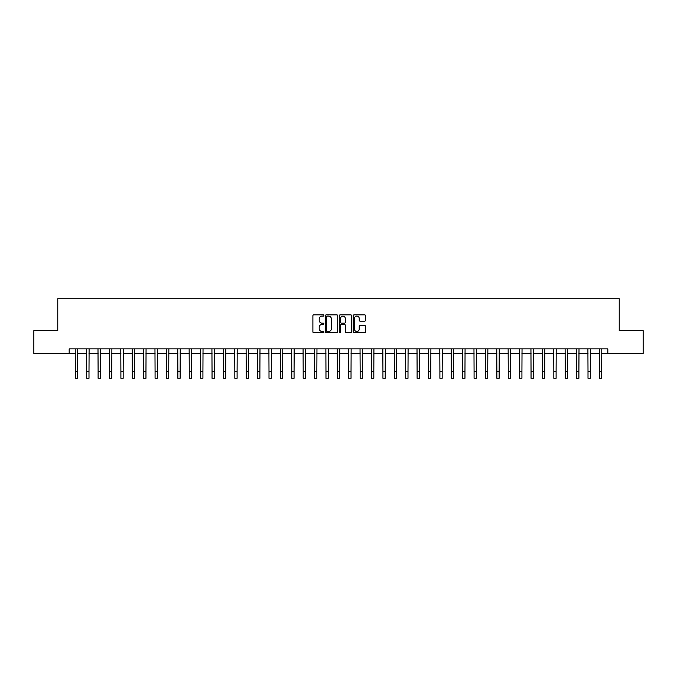 <?xml version="1.0" encoding="UTF-8"?>
<svg xmlns="http://www.w3.org/2000/svg" width="677" height="677" viewBox="0 0 677 677"><rect width="100%" height="100%" fill="white"/><g stroke="black" fill="none" stroke-linecap="round" stroke-linejoin="round"><path stroke-width="1.02" d="M323.919 315.482A0.626 0.626 0 0 0 323.293 314.856L313.789 314.856A0.897 0.897 0 0 0 312.892 315.753L312.892 331.857A0.897 0.897 0 0 0 313.789 332.745L323.293 332.745A0.626 0.626 0 0 0 323.919 332.119A0.626 0.626 0 0 0 323.293 331.493L322.057 331.493A2.86 2.86 0 0 1 319.197 328.633L319.197 327.296A2.86 2.86 0 0 1 322.057 324.427L323.293 324.427A0.626 0.626 0 0 0 323.919 323.801A0.626 0.626 0 0 0 323.293 323.174L322.057 323.174A2.86 2.86 0 0 1 319.197 320.314L319.197 318.969A2.86 2.86 0 0 1 322.057 316.108L323.293 316.108A0.626 0.626 0 0 0 323.919 315.482M364.649 321.16A0.897 0.897 0 0 0 365.538 320.272L365.538 315.753A0.897 0.897 0 0 0 364.649 314.856L354.088 314.856A0.897 0.897 0 0 0 353.191 315.753L353.191 331.857A0.897 0.897 0 0 0 354.088 332.745L364.649 332.745A0.897 0.897 0 0 0 365.538 331.857L365.538 326.399A0.897 0.897 0 0 0 364.649 325.502L360.13 325.502A0.897 0.897 0 0 0 359.233 326.399L359.233 329.107A2.395 2.395 0 0 1 356.838 331.493A2.395 2.395 0 0 1 354.443 329.107L354.443 318.503A2.395 2.395 0 0 1 356.838 316.108A2.395 2.395 0 0 1 359.233 318.503L359.233 320.272A0.897 0.897 0 0 0 360.13 321.16L364.649 321.16M69.172 353.428L33.85 353.428L33.85 330.638L57.773 330.638L57.773 298.735L619.227 298.735L619.227 330.638L643.15 330.638L643.15 353.428L607.828 353.428L607.828 348.867L69.172 348.867L69.172 353.428L75.325 353.428M337.713 315.753A0.897 0.897 0 0 0 336.824 314.856L326.263 314.856A0.897 0.897 0 0 0 325.375 315.753L325.375 331.857A0.897 0.897 0 0 0 326.263 332.745L336.824 332.745A0.897 0.897 0 0 0 337.713 331.857L337.713 315.753M340.176 314.856L350.737 314.856A0.897 0.897 0 0 1 351.625 315.753L351.625 331.857A0.897 0.897 0 0 1 350.737 332.745L346.218 332.745A0.897 0.897 0 0 1 345.321 331.857L345.321 325.324A0.897 0.897 0 0 0 344.424 324.427L341.428 324.427A0.897 0.897 0 0 0 340.539 325.324L340.539 332.119A0.626 0.626 0 0 1 339.913 332.745A0.626 0.626 0 0 1 339.287 332.119L339.287 315.753A0.897 0.897 0 0 1 340.176 314.856M77.601 353.428L86.715 353.428M88.992 353.428L98.106 353.428M100.382 353.428L109.496 353.428M111.781 353.428L120.895 353.428M123.172 353.428L132.286 353.428M134.562 353.428L143.676 353.428M145.961 353.428L155.075 353.428M157.352 353.428L166.466 353.428M168.742 353.428L177.856 353.428M180.133 353.428L189.255 353.428M191.532 353.428L200.646 353.428M202.922 353.428L212.036 353.428M214.313 353.428L223.427 353.428M225.712 353.428L234.826 353.428M237.102 353.428L246.216 353.428M248.493 353.428L257.607 353.428M259.892 353.428L269.006 353.428M271.282 353.428L280.396 353.428M282.673 353.428L291.787 353.428M294.063 353.428L303.178 353.428M305.462 353.428L314.577 353.428M316.853 353.428L325.967 353.428M328.243 353.428L337.358 353.428M339.642 353.428L348.757 353.428M351.033 353.428L360.147 353.428M362.423 353.428L371.538 353.428M373.822 353.428L382.937 353.428M385.213 353.428L394.327 353.428M396.604 353.428L405.718 353.428M407.994 353.428L417.108 353.428M419.393 353.428L428.507 353.428M430.784 353.428L439.898 353.428M442.174 353.428L451.288 353.428M453.573 353.428L462.687 353.428M464.964 353.428L474.078 353.428M476.354 353.428L485.468 353.428M487.745 353.428L496.867 353.428M499.144 353.428L508.258 353.428M510.534 353.428L519.648 353.428M521.925 353.428L531.039 353.428M533.324 353.428L542.438 353.428M544.714 353.428L553.828 353.428M556.105 353.428L565.219 353.428M567.504 353.428L576.618 353.428M578.894 353.428L588.008 353.428M590.285 353.428L599.399 353.428M601.675 353.428L607.828 353.428M327.253 316.108A0.626 0.626 0 0 0 326.627 316.734L326.627 330.867A0.626 0.626 0 0 0 327.253 331.493L328.548 331.493A2.86 2.86 0 0 0 331.408 328.633L331.408 318.969A2.86 2.86 0 0 0 328.548 316.108L327.253 316.108M345.321 318.545A2.395 2.395 0 0 0 342.926 316.151A2.395 2.395 0 0 0 340.539 318.545L340.539 322.286A0.897 0.897 0 0 0 341.428 323.174L344.424 323.174A0.897 0.897 0 0 0 345.321 322.286L345.321 318.545M75.215 348.867L75.325 371.428L77.601 371.428L77.711 348.867M75.325 371.428L75.325 378.265L77.601 378.265L77.601 371.428M86.605 348.867L86.715 371.428L88.992 371.428L89.102 348.867M86.715 371.428L86.715 378.265L88.992 378.265L88.992 371.428M97.996 348.867L98.106 371.428L100.382 371.428L100.492 348.867M98.106 371.428L98.106 378.265L100.382 378.265L100.382 371.428M109.395 348.867L109.496 371.428L111.781 371.428L111.883 348.867M109.496 371.428L109.496 378.265L111.781 378.265L111.781 371.428M120.785 348.867L120.895 371.428L123.172 371.428L123.282 348.867M120.895 371.428L120.895 378.265L123.172 378.265L123.172 371.428M132.176 348.867L132.286 371.428L134.562 371.428L134.672 348.867M132.286 371.428L132.286 378.265L134.562 378.265L134.562 371.428M143.575 348.867L143.676 371.428L145.961 371.428L146.063 348.867M143.676 371.428L143.676 378.265L145.961 378.265L145.961 371.428M154.965 348.867L155.075 371.428L157.352 371.428L157.462 348.867M155.075 371.428L155.075 378.265L157.352 378.265L157.352 371.428M166.356 348.867L166.466 371.428L168.742 371.428L168.852 348.867M166.466 371.428L166.466 378.265L168.742 378.265L168.742 371.428M177.746 348.867L177.856 371.428L180.133 371.428L180.243 348.867M177.856 371.428L177.856 378.265L180.133 378.265L180.133 371.428M189.145 348.867L189.255 371.428L191.532 371.428L191.642 348.867M189.255 371.428L189.255 378.265L191.532 378.265L191.532 371.428M200.536 348.867L200.646 371.428L202.922 371.428L203.032 348.867M200.646 371.428L200.646 378.265L202.922 378.265L202.922 371.428M211.926 348.867L212.036 371.428L214.313 371.428L214.423 348.867M212.036 371.428L212.036 378.265L214.313 378.265L214.313 371.428M223.325 348.867L223.427 371.428L225.712 371.428L225.813 348.867M223.427 371.428L223.427 378.265L225.712 378.265L225.712 371.428M234.716 348.867L234.826 371.428L237.102 371.428L237.212 348.867M234.826 371.428L234.826 378.265L237.102 378.265L237.102 371.428M246.106 348.867L246.216 371.428L248.493 371.428L248.603 348.867M246.216 371.428L246.216 378.265L248.493 378.265L248.493 371.428M257.497 348.867L257.607 371.428L259.892 371.428L259.993 348.867M257.607 371.428L257.607 378.265L259.892 378.265L259.892 371.428M268.896 348.867L269.006 371.428L271.282 371.428L271.392 348.867M269.006 371.428L269.006 378.265L271.282 378.265L271.282 371.428M280.286 348.867L280.396 371.428L282.673 371.428L282.783 348.867M280.396 371.428L280.396 378.265L282.673 378.265L282.673 371.428M291.677 348.867L291.787 371.428L294.063 371.428L294.173 348.867M291.787 371.428L291.787 378.265L294.063 378.265L294.063 371.428M303.076 348.867L303.178 371.428L305.462 371.428L305.572 348.867M303.178 371.428L303.178 378.265L305.462 378.265L305.462 371.428M314.466 348.867L314.577 371.428L316.853 371.428L316.963 348.867M314.577 371.428L314.577 378.265L316.853 378.265L316.853 371.428M325.857 348.867L325.967 371.428L328.243 371.428L328.353 348.867M325.967 371.428L325.967 378.265L328.243 378.265L328.243 371.428M337.256 348.867L337.358 371.428L339.642 371.428L339.744 348.867M337.358 371.428L337.358 378.265L339.642 378.265L339.642 371.428M348.647 348.867L348.757 371.428L351.033 371.428L351.143 348.867M348.757 371.428L348.757 378.265L351.033 378.265L351.033 371.428M360.037 348.867L360.147 371.428L362.423 371.428L362.533 348.867M360.147 371.428L360.147 378.265L362.423 378.265L362.423 371.428M371.428 348.867L371.538 371.428L373.822 371.428L373.924 348.867M371.538 371.428L371.538 378.265L373.822 378.265L373.822 371.428M382.827 348.867L382.937 371.428L385.213 371.428L385.323 348.867M382.937 371.428L382.937 378.265L385.213 378.265L385.213 371.428M394.217 348.867L394.327 371.428L396.604 371.428L396.714 348.867M394.327 371.428L394.327 378.265L396.604 378.265L396.604 371.428M405.608 348.867L405.718 371.428L407.994 371.428L408.104 348.867M405.718 371.428L405.718 378.265L407.994 378.265L407.994 371.428M417.007 348.867L417.108 371.428L419.393 371.428L419.503 348.867M417.108 371.428L417.108 378.265L419.393 378.265L419.393 371.428M428.397 348.867L428.507 371.428L430.784 371.428L430.894 348.867M428.507 371.428L428.507 378.265L430.784 378.265L430.784 371.428M439.788 348.867L439.898 371.428L442.174 371.428L442.284 348.867M439.898 371.428L439.898 378.265L442.174 378.265L442.174 371.428M451.187 348.867L451.288 371.428L453.573 371.428L453.675 348.867M451.288 371.428L451.288 378.265L453.573 378.265L453.573 371.428M462.577 348.867L462.687 371.428L464.964 371.428L465.074 348.867M462.687 371.428L462.687 378.265L464.964 378.265L464.964 371.428M473.968 348.867L474.078 371.428L476.354 371.428L476.464 348.867M474.078 371.428L474.078 378.265L476.354 378.265L476.354 371.428M485.358 348.867L485.468 371.428L487.745 371.428L487.855 348.867M485.468 371.428L485.468 378.265L487.745 378.265L487.745 371.428M496.757 348.867L496.867 371.428L499.144 371.428L499.254 348.867M496.867 371.428L496.867 378.265L499.144 378.265L499.144 371.428M508.148 348.867L508.258 371.428L510.534 371.428L510.644 348.867M508.258 371.428L508.258 378.265L510.534 378.265L510.534 371.428M519.538 348.867L519.648 371.428L521.925 371.428L522.035 348.867M519.648 371.428L519.648 378.265L521.925 378.265L521.925 371.428M530.937 348.867L531.039 371.428L533.324 371.428L533.425 348.867M531.039 371.428L531.039 378.265L533.324 378.265L533.324 371.428M542.328 348.867L542.438 371.428L544.714 371.428L544.824 348.867M542.438 371.428L542.438 378.265L544.714 378.265L544.714 371.428M553.718 348.867L553.828 371.428L556.105 371.428L556.215 348.867M553.828 371.428L553.828 378.265L556.105 378.265L556.105 371.428M565.117 348.867L565.219 371.428L567.504 371.428L567.605 348.867M565.219 371.428L565.219 378.265L567.504 378.265L567.504 371.428M576.508 348.867L576.618 371.428L578.894 371.428L579.004 348.867M576.618 371.428L576.618 378.265L578.894 378.265L578.894 371.428M587.898 348.867L588.008 371.428L590.285 371.428L590.395 348.867M588.008 371.428L588.008 378.265L590.285 378.265L590.285 371.428M599.289 348.867L599.399 371.428L601.675 371.428L601.785 348.867M599.399 371.428L599.399 378.265L601.675 378.265L601.675 371.428"/></g></svg>
